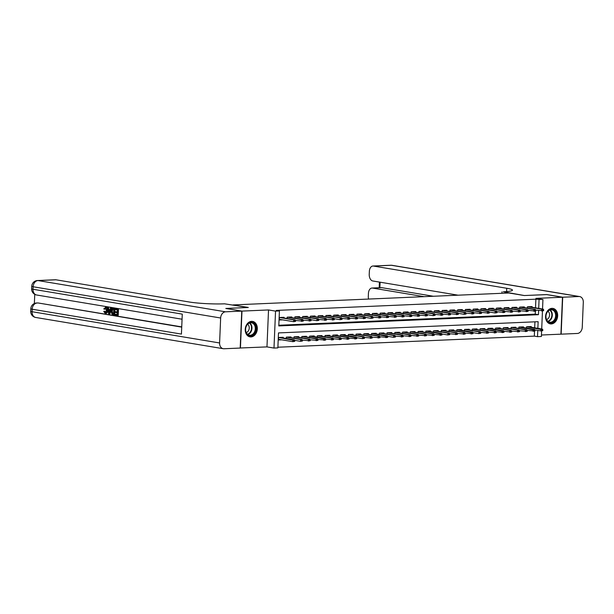 <?xml version="1.0" encoding="UTF-8"?>
<svg xmlns="http://www.w3.org/2000/svg" width="614" height="614" viewBox="0 0 614 614"><rect width="100%" height="100%" fill="white"/><g stroke="black" fill="none" stroke-linecap="round" stroke-linejoin="round"><path stroke-width="0.92" d="M250.957 336.925A7.836 5.994 99.5 0 0 257.281 329.495A7.836 5.994 99.5 0 0 252.569 321.406A7.836 5.994 99.5 0 0 251.61 321.345A7.836 5.994 99.5 0 0 245.278 328.774A7.836 5.994 99.5 0 0 249.99 336.863A7.836 5.994 99.5 0 0 250.957 336.925M551.295 323.923A7.836 5.994 99.5 0 0 557.619 316.502A7.836 5.994 99.5 0 0 552.907 308.405A7.836 5.994 99.5 0 0 551.948 308.351A7.836 5.994 99.5 0 0 545.616 315.773A7.836 5.994 99.5 0 0 550.328 323.87A7.836 5.994 99.5 0 0 551.295 323.923M537.864 328.337L538.14 321.682L278.495 332.918L277.866 347.892L273.99 348.061L275.54 311.121L279.416 310.953L278.787 325.927L538.44 314.69L538.616 310.461M240.204 348L266.975 346.895L273.99 348.061M541.456 335.014L560.92 334.169L562.47 297.23L535.922 298.381L542.937 299.548L542.546 309.011M541.625 330.9L541.394 336.487L537.519 336.656L537.78 330.424M277.896 347.225L534.326 336.127L537.519 336.656M226.029 308.489L241.977 311.098L240.435 348.038M226.036 308.443L248.317 307.476L233.005 304.928L508.929 292.985L524.241 295.541L546.521 294.574L562.47 297.23M284.036 317.998L284.059 317.308L279.416 317.507L279.309 320.001L282.609 319.863M291.788 317.661L291.811 316.97L287.16 317.169L287.106 318.505M299.532 317.323L299.563 316.632L294.912 316.839L294.858 318.175M307.284 316.993L307.315 316.302L302.664 316.502L302.61 317.837M315.036 316.655L315.066 315.964L310.415 316.164L310.362 317.499M322.787 316.317L322.818 315.627L318.167 315.834L318.113 317.169M330.539 315.98L330.57 315.297L325.919 315.496L325.857 316.832M338.291 315.65L338.314 314.959L333.671 315.159L333.609 316.494M346.043 315.312L346.066 314.621L341.415 314.828L341.361 316.156M353.787 314.974L353.817 314.291L349.166 314.491L349.113 315.826M361.539 314.644L361.569 313.954L356.918 314.153L356.864 315.489M369.29 314.307L369.321 313.616L364.67 313.815L364.616 315.151M377.042 313.969L377.073 313.278L372.422 313.485L372.368 314.821M384.794 313.639L384.824 312.948L380.173 313.148L380.112 314.483M392.546 313.301L392.569 312.61L387.925 312.81L387.864 314.145M400.297 312.963L400.32 312.273L395.669 312.48L395.616 313.815M408.041 312.626L408.072 311.943L403.421 312.142L403.367 313.478M415.793 312.296L415.824 311.605L411.173 311.805L411.119 313.14M423.545 311.958L423.576 311.267L418.925 311.475L418.871 312.802M431.297 311.62L431.327 310.937L426.676 311.137L426.623 312.472M439.048 311.29L439.079 310.6L434.428 310.799L434.367 312.135M446.8 310.953L446.823 310.262L442.18 310.461L442.118 311.797M454.552 310.615L454.575 309.924L449.924 310.131L449.87 311.467M462.296 310.285L462.327 309.594L457.676 309.794L457.622 311.129M470.048 309.947L470.078 309.256L465.427 309.456L465.374 310.791M477.799 309.609L477.83 308.919L473.179 309.126L473.125 310.461M485.551 309.272L485.582 308.589L480.931 308.788L480.877 310.124M493.303 308.942L493.334 308.251L488.683 308.451L488.621 309.786M501.055 308.604L501.078 307.913L496.434 308.121L496.373 309.448M508.806 308.266L508.829 307.583L504.178 307.783L504.125 309.118M516.551 307.936L516.581 307.246L511.93 307.445L511.876 308.781M524.302 307.599L524.333 306.908L519.682 307.107L519.628 308.443M534.326 336.127L534.533 331.184M534.679 327.807L534.924 321.82M531.217 327.231L531.248 326.541L526.597 326.748L526.543 328.076M523.466 327.569L523.496 326.878L518.845 327.078L518.792 328.413M515.714 327.899L515.745 327.216L511.094 327.416L511.04 328.751M507.97 328.237L507.993 327.546L503.342 327.753L503.288 329.089M500.218 328.574L500.241 327.884L495.59 328.083L495.536 329.419M492.466 328.912L492.497 328.221L487.846 328.421L487.785 329.756M484.715 329.242L484.745 328.559L480.094 328.759L480.033 330.094M476.963 329.58L476.994 328.889L472.343 329.089L472.289 330.424M469.211 329.918L469.242 329.227L464.591 329.426L464.537 330.762M461.459 330.248L461.49 329.564L456.839 329.764L456.785 331.099M453.715 330.585L453.738 329.895L449.087 330.102L449.034 331.43M445.964 330.923L445.987 330.232L441.336 330.432L441.282 331.767M438.212 331.253L438.242 330.57L433.591 330.769L433.53 332.105M430.46 331.591L430.491 330.9L425.84 331.107L425.778 332.443M422.708 331.928L422.739 331.238L418.088 331.437L418.034 332.773M414.957 332.266L414.987 331.575L410.336 331.775L410.282 333.11M407.205 332.596L407.236 331.913L402.584 332.113L402.531 333.448M399.453 332.934L399.484 332.243L394.833 332.443L394.779 333.778M391.709 333.272L391.732 332.581L387.081 332.78L387.027 334.116M383.957 333.602L383.988 332.918L379.337 333.118L379.275 334.453M376.205 333.939L376.236 333.248L371.585 333.456L371.524 334.783M368.454 334.277L368.484 333.586L363.833 333.786L363.78 335.121M360.702 334.607L360.733 333.924L356.082 334.123L356.028 335.459M352.95 334.945L352.981 334.254L348.33 334.461L348.276 335.797M345.198 335.282L345.229 334.592L340.578 334.791L340.524 336.127M337.454 335.62L337.477 334.929L332.826 335.129L332.773 336.464M329.703 335.95L329.733 335.267L325.082 335.467L325.021 336.802M321.951 336.288L321.982 335.597L317.331 335.797L317.269 337.132M314.199 336.625L314.23 335.935L309.579 336.134L309.525 337.47M306.447 336.956L306.478 336.272L301.827 336.472L301.773 337.807M298.696 337.293L298.726 336.602L294.075 336.81L294.022 338.137M290.944 337.631L290.975 336.94L286.324 337.14L286.27 338.475M283.2 337.961L283.223 337.278L278.572 337.477L278.472 339.972L281.772 339.834M535.515 307.837L535.876 299.187L276.231 310.423L279.416 310.953M278.817 325.259L535.247 314.161L535.37 311.214M532.054 307.261L532.085 306.578L527.434 306.777L527.38 308.113M266.975 346.895L268.525 309.947L241.977 311.098M268.525 309.947L275.54 311.121M535.876 299.187L542.937 299.548M542.461 310.93L541.709 328.981M538.701 308.374L539.061 299.716M535.247 314.161L538.44 314.69M543.597 310.661L543.636 309.663L542.86 309.694L542.822 310.692L543.597 310.661L541.663 310.968L541.74 309.172L527.434 306.785M542.822 310.692L535.109 310.032L535.07 311.029L535.845 310.991L535.385 309.441L521.025 307.054M542.86 309.694L541.74 309.172L543.137 309.111L528.777 306.716M543.636 309.663L543.137 309.111M542.761 330.624L542.799 329.626L542.024 329.664L541.985 330.662L542.761 330.624L540.827 330.938L540.903 329.135L542.3 329.081L527.94 326.686M542.024 329.664L526.597 326.755M541.985 330.662L540.827 330.938L535.047 329.971M542.3 329.081L542.799 329.626M548.739 310.331A6.785 5.188 -80.5 0 1 555.777 312.488A6.785 5.188 -80.5 0 1 553.483 321.774A6.785 5.188 -80.5 0 1 546.437 319.618A6.785 5.188 -80.5 0 1 548.739 310.331M552.984 321.299A6.278 4.805 99.5 0 0 555.601 314.667A6.278 4.805 99.5 0 0 551.825 309.809A6.278 4.805 99.5 0 0 548.594 310.699A6.278 4.805 99.5 0 0 545.976 317.331A6.278 4.805 99.5 0 0 549.76 322.197A6.278 4.805 99.5 0 0 552.984 321.299M546.583 319.564A4.475 3.423 99.5 0 0 547.696 318.996A4.475 3.423 99.5 0 0 549.584 315.036A4.475 3.423 99.5 0 0 547.964 311.26M549.645 323.701A7.782 5.956 99.5 0 0 549.829 323.731A7.782 5.956 99.5 0 0 553.828 322.626A7.782 5.956 99.5 0 0 557.075 314.399A7.782 5.956 99.5 0 0 552.385 308.374A7.782 5.956 99.5 0 0 552.201 308.343L552.385 308.374M248.401 323.325A6.785 5.188 -80.5 0 1 255.439 325.481A6.785 5.188 -80.5 0 1 253.145 334.776A6.785 5.188 -80.5 0 1 246.099 332.611A6.785 5.188 -80.5 0 1 248.401 323.325M252.646 334.292A6.278 4.805 99.5 0 0 255.263 327.661A6.278 4.805 99.5 0 0 251.487 322.803A6.278 4.805 99.5 0 0 248.256 323.693A6.278 4.805 99.5 0 0 245.638 330.332A6.278 4.805 99.5 0 0 249.422 335.19A6.278 4.805 99.5 0 0 252.646 334.292M246.245 332.558A4.475 3.423 99.5 0 0 247.358 331.997A4.475 3.423 99.5 0 0 249.246 328.029A4.475 3.423 99.5 0 0 247.626 324.261M249.491 336.733L249.33 336.702A7.782 5.956 99.5 0 0 249.491 336.733A7.782 5.956 99.5 0 0 253.49 335.62A7.782 5.956 99.5 0 0 256.736 327.392A7.782 5.956 99.5 0 0 252.047 321.368A7.782 5.956 99.5 0 0 251.87 321.345M546.752 294.613L524.318 295.534L503.311 291.757A25.113 2.579 2.4 0 0 512.46 290.153A25.113 2.579 2.4 0 0 506.742 288.265L373.427 266.054A6.025 3.83 -92.5 0 0 372.921 266.023A6.025 3.83 -92.5 0 0 369.352 271.411L369.229 274.351A6.025 3.83 -92.5 0 0 372.805 280.982L458.082 295.188M501.93 293.292L501.991 291.819M562.7 297.222L561.15 334.162L577.352 333.463A6.025 4.613 99.5 0 0 582.256 327.27L583.3 302.311A6.025 4.613 99.5 0 0 579.639 296.562A6.025 4.613 99.5 0 0 578.902 296.516L562.7 297.222L546.759 294.567M424.067 296.662L372.506 288.073A6.025 3.83 -92.5 0 0 371.992 288.043A6.025 3.83 -92.5 0 0 368.431 293.423L368.308 296.37A6.025 3.83 -92.5 0 0 368.584 299.064M371.992 288.043L381.294 287.636A6.025 3.83 87.5 0 1 381.808 287.667L372.506 288.073M433.369 296.255L381.808 287.667M106.038 307.86L104.902 309.18L103.751 308.919L106.022 307.161C107.189 307.514 107.734 308.658 107.665 310.569C107.557 312.411 106.928 313.324 105.769 313.309M105.516 307.184L106.022 307.161M105.761 307.146L105.401 307.184C106.567 307.545 107.112 308.681 107.043 310.6C106.943 312.434 106.306 313.347 105.155 313.332L103.751 311.344L104.917 311.229L105.831 312.618M110.459 308.105L111.648 308.174L109.883 313.915L108.647 313.838L107.381 307.591L107.957 307.691L108.31 309.609L109.944 309.878L110.459 308.105L111.027 308.205L109.261 313.938M107.381 307.591L108.578 307.66L108.931 309.579L109.983 309.755M114.948 314.191L117.105 314.552L117.182 312.71L115.171 312.373L115.202 311.682L117.213 312.019L117.297 309.94L115.041 309.563L115.071 308.873L115.693 308.85L118.487 309.318L118.233 315.304L114.918 314.882L114.948 314.191L117.113 314.422M115.202 311.682L117.213 311.889M34.752 294.336L34.361 303.523M37.508 280.537A6.025 6.025 0 0 0 31.744 286.308A6.025 0.622 -177.6 0 0 33.118 286.761A6.025 4.613 -80.5 0 1 38.022 280.567A6.025 3.83 -92.5 0 0 37.508 280.537L55.452 279.761A6.025 3.83 87.5 0 1 55.966 279.792L38.022 280.567L225.545 311.812A6.025 4.613 99.5 0 0 220.649 317.998L33.118 286.761L33.01 289.255L182.274 314.122L181.437 334.093L32.174 309.226A6.025 4.613 -80.5 0 1 37.078 303.032A6.025 3.83 -92.5 0 0 36.564 303.001L37.73 302.955A6.025 3.83 87.5 0 1 38.245 302.986L181.729 327.132M181.736 326.886L38.245 302.986M113.582 308.497L114.956 308.727L114.703 314.713L112.101 314.33L111.065 311.26C111.142 309.341 111.771 308.428 112.961 308.527L114.334 308.75L114.081 314.744M225.545 311.812L241.747 311.106L225.798 308.451L248.24 307.484L224.594 303.823A25.113 2.579 -177.6 0 1 189.273 302.004L55.966 279.792M220.649 317.998L219.597 342.965A6.025 4.613 99.5 0 0 223.258 348.706A6.025 4.613 99.5 0 0 224.003 348.752L240.197 348.054L241.747 311.106M115.071 308.873L118.487 309.318M117.865 309.341L117.612 315.335M113.767 309.356L112.055 309.494L111.602 311.359L112.17 313.601L113.575 313.961L113.767 309.356M112.976 309.226L112.055 309.494L112.677 309.471L112.224 311.336L112.792 313.577L113.575 313.831M114.334 308.75L114.956 308.727M113.598 309.195L112.677 309.471M111.602 311.359L112.224 311.336M112.17 313.601L112.792 313.577M112.799 313.831L113.413 313.808M109.292 312.135L109.752 310.538L108.448 310.323L108.985 313.201L109.292 312.135M111.027 308.205L111.648 308.174M108.31 309.609L108.931 309.579M107.957 307.691L108.578 307.66M109.092 310.431L109.361 311.889M104.296 311.252L105.209 312.649L106.506 310.515L105.255 307.875M105.424 307.89L104.288 309.21M107.043 310.6L107.665 310.569M106.045 313.324L105.155 313.332M535.845 310.991L533.911 311.298L533.988 309.502L519.682 307.123M535.07 311.029L528.132 310.339M535.109 310.032L533.988 309.502L535.385 309.441M528.094 311.329L528.14 310.331L527.365 310.362L527.319 311.359L528.094 311.329L526.16 311.636L526.236 309.84L511.93 307.453M527.319 311.359L519.613 310.699L519.567 311.697L520.342 311.666L519.881 310.116L505.529 307.721M527.365 310.362L526.236 309.84L527.633 309.778L513.281 307.391M528.14 310.331L527.633 309.778M520.342 311.666L518.416 311.973L518.485 310.177L504.178 307.791M519.567 311.697L511.861 311.037L511.815 312.035L512.59 311.996L512.13 310.454L497.777 308.059M519.613 310.699L518.485 310.177L519.881 310.116M512.59 311.996L510.664 312.311L510.741 310.507L496.427 308.128M511.815 312.035L504.109 311.367L504.063 312.365L504.838 312.334L504.378 310.784L490.026 308.397M511.861 311.037L510.741 310.507L512.13 310.454M535.009 330.961L535.047 329.964L534.272 329.994L534.234 331L535.009 330.961L533.075 331.268L533.152 329.472L534.548 329.411L520.188 327.024M534.272 329.994L518.845 327.093M534.234 331L526.52 330.332L526.482 331.33L527.257 331.299L526.797 329.749L512.444 327.354M534.548 329.411L535.047 329.964M527.257 331.299L525.323 331.606L525.4 329.81L511.094 327.423M526.52 330.332L525.4 329.81L526.797 329.749M526.482 331.33L518.776 330.67L518.73 331.667L519.505 331.637L519.045 330.086L504.693 327.692M519.505 331.637L517.579 331.944L517.648 330.148L503.342 327.761M518.776 330.67L517.648 330.148L519.045 330.086M518.73 331.667L511.025 331.007L510.978 332.005L511.754 331.967L511.293 330.416L496.941 328.029M511.754 331.967L509.827 332.274L509.896 330.478L495.59 328.099M511.025 331.007L509.896 330.478L511.293 330.416M510.978 332.005L504.048 331.314M504.838 312.334L502.912 312.641L502.989 310.845L488.683 308.466M504.063 312.365L496.358 311.705L496.319 312.703L497.094 312.672L496.634 311.121L482.274 308.727M504.109 311.367L502.989 310.845L504.378 310.784M504.002 332.304L504.048 331.307L503.273 331.337L503.227 332.335L504.002 332.304L502.075 332.611L502.152 330.816L503.541 330.754L489.189 328.36M503.273 331.337L487.846 328.429M503.227 332.335L495.521 331.675L495.483 332.673L496.258 332.642L495.797 331.092L481.437 328.697M503.541 330.754L504.048 331.307M497.094 312.672L495.16 312.979L495.237 311.183L480.931 308.796M496.319 312.703L495.16 312.979L489.381 312.019M496.358 311.705L495.237 311.183L496.634 311.121M496.258 332.642L494.324 332.949L494.4 331.153L480.094 328.766M495.521 331.675L494.4 331.153L495.797 331.092M495.483 332.673L487.769 332.013L487.731 333.011L488.506 332.972L488.046 331.422L473.686 329.035M489.343 313.01L489.381 312.004L488.606 312.042L488.567 313.04L489.343 313.01L487.409 313.317L487.485 311.513L473.179 309.134M488.567 313.04L480.854 312.373L480.816 313.378L481.591 313.34L481.13 311.789L466.77 309.402M488.606 312.042L487.485 311.513L488.882 311.459L474.522 309.065M489.381 312.004L488.882 311.459M488.506 332.972L486.572 333.279L486.649 331.483L472.343 329.104M487.769 332.013L486.649 331.483L488.046 331.422M487.731 333.011L480.018 332.343L479.979 333.341L480.754 333.31L480.294 331.76L465.934 329.373M481.591 313.34L479.657 313.647L479.734 311.851L465.427 309.471M480.816 313.378L473.11 312.71L473.064 313.708L473.839 313.677L473.379 312.127L459.026 309.732M480.854 312.373L479.734 311.851L481.13 311.789M480.754 333.31L478.82 333.617L478.897 331.821L464.591 329.434M480.018 332.343L478.897 331.821L480.294 331.76M479.979 333.341L478.82 333.617L473.041 332.658M473.839 313.677L471.905 313.984L471.982 312.188L457.676 309.801M473.064 313.708L465.358 313.048L465.312 314.046L466.087 314.015L465.627 312.465L451.275 310.07M473.11 312.71L471.982 312.188L473.379 312.127M473.003 333.648L473.041 332.65L472.266 332.681L472.227 333.678L473.003 333.648L471.068 333.955L471.145 332.159L472.542 332.097L458.19 329.703M472.266 332.681L456.839 329.772M472.227 333.678L464.522 333.018L464.476 334.016L465.251 333.978L464.79 332.435L450.438 330.04M472.542 332.097L473.041 332.65M466.087 314.015L464.161 314.322L464.23 312.526L449.924 310.139M465.312 314.046L464.161 314.322L458.382 313.355M465.358 313.048L464.23 312.526L465.627 312.465M465.251 333.978L463.324 334.292L463.393 332.489L449.087 330.109M464.522 333.018L463.393 332.489L464.79 332.435M464.476 334.016L456.77 333.348L456.724 334.354L457.499 334.315L457.039 332.765L442.686 330.378M458.336 314.345L458.382 313.347L457.607 313.386L457.56 314.383L458.336 314.345L456.409 314.652L456.486 312.856L442.172 310.477M457.56 314.383L449.855 313.716L449.809 314.713L450.584 314.683L450.123 313.132L435.771 310.745M457.607 313.386L456.486 312.856L457.875 312.795L443.523 310.408M458.382 313.347L457.875 312.795M457.499 334.315L455.573 334.622L455.642 332.826L441.336 330.447M456.77 333.348L455.642 332.826L457.039 332.765M456.724 334.354L449.018 333.686L448.972 334.684L449.747 334.653L449.287 333.103L434.935 330.708M450.584 314.683L448.657 314.99L448.734 313.194L434.428 310.807M449.809 314.713L442.103 314.053L442.065 315.051L442.84 315.02L442.379 313.47L428.019 311.075M449.855 313.716L448.734 313.194L450.123 313.132M449.747 334.653L447.821 334.96L447.898 333.164L433.591 330.777M449.018 333.686L447.898 333.164L449.287 333.103M448.972 334.684L447.821 334.96L442.042 334.001M442.84 315.02L440.906 315.327L440.982 313.531L426.676 311.144M442.065 315.051L434.351 314.391L434.313 315.389L435.088 315.35L434.628 313.808L420.268 311.413M442.103 314.053L440.982 313.531L442.379 313.47M442.003 334.991L442.042 333.985L441.266 334.024L441.228 335.021L442.003 334.991L440.069 335.298L440.146 333.502L441.543 333.44L427.183 331.046M441.266 334.024L425.84 331.115M441.228 335.021L433.515 334.361L433.476 335.359L434.251 335.321L433.791 333.77L419.431 331.383M441.543 333.44L442.042 333.985M435.088 315.35L433.154 315.665L433.231 313.861L418.925 311.482M434.313 315.389L433.154 315.665L427.375 314.698M434.351 314.391L433.231 313.861L434.628 313.808M434.251 335.321L432.317 335.628L432.394 333.832L418.088 331.453M433.515 334.361L432.394 333.832L433.791 333.77M433.476 335.359L425.763 334.691L425.725 335.689L426.5 335.658L426.039 334.108L411.679 331.713M427.336 315.688L427.375 314.69L426.6 314.721L426.561 315.719L427.336 315.688L425.402 315.995L425.479 314.199L411.173 311.82M426.561 315.719L418.855 315.059L418.809 316.056L419.585 316.026L419.124 314.475L404.772 312.081M426.6 314.721L425.479 314.199L426.876 314.138L412.516 311.751M427.375 314.69L426.876 314.138M426.5 335.658L424.566 335.965L424.642 334.169L410.336 331.783M425.763 334.691L424.642 334.169L426.039 334.108M425.725 335.689L418.011 335.029L417.973 336.027L418.748 335.996L418.287 334.446L403.935 332.051M419.585 316.026L417.65 316.333L417.727 314.537L403.421 312.15M418.809 316.056L411.104 315.396L411.058 316.394L411.833 316.356L411.372 314.813L397.02 312.419M418.855 315.059L417.727 314.537L419.124 314.475M418.748 335.996L416.814 336.303L416.891 334.507L402.584 332.12M418.011 335.029L416.891 334.507L418.287 334.446M417.973 336.027L410.267 335.367L410.221 336.365L410.996 336.326L410.536 334.776L396.184 332.389M411.833 316.356L409.906 316.671L409.975 314.867L395.669 312.488M411.058 316.394L403.352 315.726L403.306 316.732L404.081 316.694L403.621 315.143L389.268 312.756M411.104 315.396L409.975 314.867L411.372 314.813M410.996 336.326L409.07 336.633L409.139 334.837L394.833 332.458M410.267 335.367L409.139 334.837L410.536 334.776M410.221 336.365L402.515 335.697L402.469 336.695L403.244 336.664L402.784 335.114L388.432 332.727M404.081 316.694L402.155 317.001L402.231 315.205L387.918 312.825M403.306 316.732L396.375 316.041M403.352 315.726L402.231 315.205L403.621 315.143M403.244 336.664L401.318 336.971L401.387 335.175L387.081 332.788M402.515 335.697L401.387 335.175L402.784 335.114M402.469 336.695L394.764 336.035L394.718 337.032L395.493 337.002L395.032 335.451L380.68 333.057M396.329 317.031L396.375 316.033L395.6 316.064L395.554 317.062L396.329 317.031L394.403 317.338L394.48 315.542L380.173 313.155M395.554 317.062L387.848 316.402L387.81 317.4L388.585 317.369L388.125 315.819L373.765 313.424M395.6 316.064L394.48 315.542L395.869 315.481L381.517 313.086M396.375 316.033L395.869 315.481M395.493 337.002L393.566 337.309L393.643 335.513L379.337 333.126M394.764 336.035L393.643 335.513L395.032 335.451M394.718 337.032L393.566 337.309L387.787 336.342M388.585 317.369L386.651 317.676L386.728 315.88L372.422 313.493M387.81 317.4L380.097 316.74L380.058 317.737L380.833 317.699L380.373 316.149L366.013 313.762M387.848 316.402L386.728 315.88L388.125 315.819M387.749 337.332L387.787 336.334L387.012 336.372L386.973 337.37L387.749 337.332L385.815 337.646L385.891 335.843L387.288 335.789L372.928 333.394M387.012 336.372L371.585 333.463M386.973 337.37L379.26 336.702L379.222 337.708L379.997 337.669L379.536 336.119L365.176 333.732M387.288 335.789L387.787 336.334M380.833 317.699L378.899 318.006L378.976 316.21L364.67 313.831M380.058 317.737L372.345 317.07L372.307 318.067L373.082 318.037L372.621 316.486L358.261 314.099M380.097 316.74L378.976 316.21L380.373 316.149M379.997 337.669L378.063 337.976L378.14 336.18L363.833 333.801M379.26 336.702L378.14 336.18L379.536 336.119M379.222 337.708L371.508 337.04L371.47 338.038L372.245 338.007L371.785 336.457L357.425 334.062M373.082 318.037L371.148 318.344L371.224 316.548L356.918 314.161M372.307 318.067L371.148 318.344L365.368 317.384M372.345 317.07L371.224 316.548L372.621 316.486M372.245 338.007L370.311 338.314L370.388 336.518L356.082 334.131M371.508 337.04L370.388 336.518L371.785 336.457M371.47 338.038L363.757 337.378L363.718 338.375L364.493 338.345L364.033 336.794L349.681 334.4M365.33 318.374L365.368 317.377L364.601 317.407L364.555 318.405L365.33 318.374L363.396 318.681L363.473 316.885L349.166 314.498M364.555 318.405L356.849 317.745L356.803 318.743L357.578 318.704L357.118 317.162L342.765 314.767M364.601 317.407L363.473 316.885L364.869 316.824L350.517 314.429M365.368 317.377L364.869 316.824M364.493 338.345L362.559 338.652L362.636 336.856L348.33 334.469M363.757 337.378L362.636 336.856L364.033 336.794M363.718 338.375L362.559 338.652L356.788 337.685M357.578 318.704L355.652 319.019L355.721 317.215L341.415 314.836M356.803 318.743L349.097 318.075L349.051 319.073L349.827 319.042L349.366 317.492L335.014 315.105M356.849 317.745L355.721 317.215L357.118 317.162M356.742 338.675L356.788 337.677L356.013 337.715L355.966 338.713L356.742 338.675L354.815 338.982L354.884 337.186L356.281 337.124L341.929 334.737M356.013 337.715L340.578 334.807M355.966 338.713L348.261 338.045L348.215 339.043L348.99 339.012L348.529 337.462L334.177 335.067M356.281 337.124L356.788 337.677M349.827 319.042L347.9 319.349L347.977 317.553L333.663 315.174M349.051 319.073L341.346 318.413L341.3 319.41L342.075 319.38L341.614 317.829L327.262 315.435M349.097 318.075L347.977 317.553L349.366 317.492M348.99 339.012L347.063 339.319L347.133 337.523L332.826 335.137M348.261 338.045L347.133 337.523L348.529 337.462M348.215 339.043L340.509 338.383L340.463 339.381L341.238 339.35L340.778 337.8L326.425 335.405M342.075 319.38L340.148 319.687L340.225 317.891L325.919 315.504M341.3 319.41L340.148 319.687L334.369 318.727M341.346 318.413L340.225 317.891L341.614 317.829M341.238 339.35L339.312 339.657L339.388 337.861L325.082 335.474M340.509 338.383L339.388 337.861L340.778 337.8M340.463 339.381L332.757 338.721L332.719 339.719L333.494 339.68L333.034 338.13L318.674 335.743M334.331 319.71L334.369 318.712L333.594 318.75L333.555 319.748L334.331 319.71L332.397 320.024L332.473 318.221L318.167 315.842M333.555 319.748L325.842 319.08L325.804 320.086L326.579 320.047L326.118 318.497L311.758 316.11M333.594 318.75L332.473 318.221L333.87 318.167L319.51 315.773M334.369 318.712L333.87 318.167M333.494 339.68L331.56 339.987L331.637 338.191L317.331 335.812M332.757 338.721L331.637 338.191L333.034 338.13M332.719 339.719L325.781 339.028M326.579 320.047L324.645 320.354L324.722 318.559L310.415 316.179M325.804 320.086L318.09 319.418L318.052 320.416L318.827 320.385L318.367 318.835L304.007 316.44M325.842 319.08L324.722 318.559L326.118 318.497M325.742 340.018L325.781 339.02L325.006 339.051L324.967 340.049L325.742 340.018L323.808 340.325L323.885 338.529L325.282 338.467L310.922 336.081M325.006 339.051L309.579 336.142M324.967 340.049L317.254 339.388L317.215 340.386L317.991 340.356L317.53 338.805L303.17 336.411M325.282 338.467L325.781 339.02M318.827 320.385L316.893 320.692L316.97 318.896L302.664 316.509M318.052 320.416L316.893 320.692L311.114 319.733M318.09 319.418L316.97 318.896L318.367 318.835M317.991 340.356L316.056 340.663L316.133 338.867L301.827 336.48M317.254 339.388L316.133 338.867L317.53 338.805M317.215 340.386L309.502 339.726L309.464 340.724L310.239 340.686L309.778 339.143L295.426 336.748M311.075 320.723L311.114 319.717L310.346 319.756L310.3 320.754L311.075 320.723L309.141 321.03L309.218 319.234L294.912 316.847M310.3 320.754L302.595 320.094L302.548 321.091L303.324 321.053L302.863 319.503L288.511 317.116M310.346 319.756L309.218 319.234L310.615 319.173L296.263 316.778M311.114 319.717L310.615 319.173M310.239 340.686L308.305 341L308.382 339.197L294.075 336.817M309.502 339.726L308.382 339.197L309.778 339.143M309.464 340.724L301.758 340.056L301.712 341.054L302.487 341.023L302.027 339.473L287.674 337.086M303.324 321.053L301.397 321.36L301.466 319.564L287.16 317.185M302.548 321.091L294.843 320.424L294.797 321.421L295.572 321.391L295.111 319.84L280.759 317.453M302.595 320.094L301.466 319.564L302.863 319.503M302.487 341.023L300.561 341.33L300.63 339.534L286.324 337.155M301.758 340.056L300.63 339.534L302.027 339.473M301.712 341.054L300.561 341.33L294.781 340.371M279.984 319.426L279.332 319.457M295.572 321.391L293.646 321.698L293.722 319.902L279.408 317.515M294.797 321.421L293.646 321.698L279.339 319.318M294.843 320.424L293.722 319.902L295.111 319.84M279.163 339.396L278.495 339.427M294.735 341.361L294.781 340.363L294.006 340.394L293.96 341.392L294.735 341.361L292.809 341.668L292.878 339.872L294.275 339.811L279.923 337.416M294.006 340.394L278.572 337.485M293.96 341.392L292.809 341.668L278.503 339.281M294.275 339.811L294.781 340.363M550.098 309.924A6.278 4.805 -80.5 0 1 552.308 315.22A6.278 4.805 -80.5 0 1 549.66 320.746A6.278 4.805 -80.5 0 1 548.164 321.521M547.841 321.268A6.071 4.651 99.5 0 0 549.277 320.516A6.071 4.651 99.5 0 0 551.84 315.182A6.071 4.651 99.5 0 0 549.707 310.062M249.76 322.918A6.278 4.805 -80.5 0 1 251.97 328.214A6.278 4.805 -80.5 0 1 249.322 333.74A6.278 4.805 -80.5 0 1 247.826 334.523M247.503 334.262A6.071 4.651 99.5 0 0 248.939 333.517A6.071 4.651 99.5 0 0 251.502 328.183A6.071 4.651 99.5 0 0 249.368 323.056M506.604 291.558L506.742 288.265M578.902 296.516L391.371 265.279L373.427 266.054M380.112 282.202L379.882 287.697M391.371 265.279A6.025 4.613 -80.5 0 1 392.108 265.325A6.025 6.025 0 0 0 390.857 265.248A6.025 3.83 87.5 0 1 391.371 265.279M36.564 303.001A6.025 6.025 0 0 0 30.807 308.773A6.025 0.622 -177.6 0 0 32.174 309.226L32.074 311.72L219.597 342.965M35.735 317.469A6.025 4.613 -80.5 0 1 32.074 311.72A6.025 0.622 2.4 0 1 30.7 311.267A6.025 6.025 0 0 0 35.735 317.469L223.258 348.706M36.671 295.004A6.025 4.613 -80.5 0 1 33.01 289.255A6.025 0.622 2.4 0 1 31.644 288.803A6.025 6.025 0 0 0 36.671 295.004L182.059 319.219M108.755 311.958L109.353 311.935M579.639 296.562L392.108 265.325M390.857 265.248L372.921 266.023M379.421 282.087L379.183 287.728M30.807 308.773L30.7 311.267M31.744 286.308L31.644 288.803"/></g></svg>

